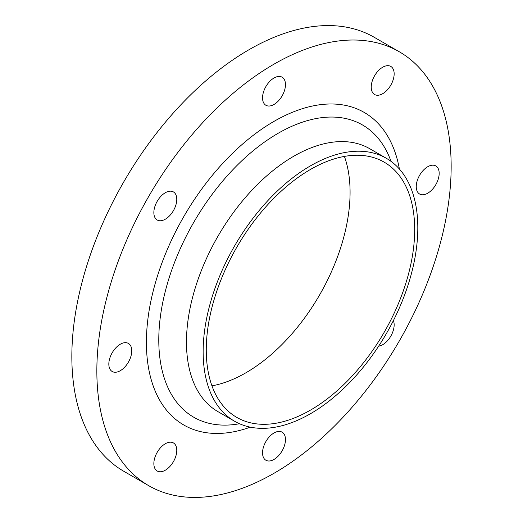 <?xml version="1.0" encoding="UTF-8"?>
<svg xmlns="http://www.w3.org/2000/svg" width="523" height="523" viewBox="0 0 523 523"><rect width="100%" height="100%" fill="white"/><g stroke="black" fill="none" stroke-linecap="round" stroke-linejoin="round"><path stroke-width="0.78" d="M165.32 470.21A16.213 9.362 120 0 0 175.911 455.925A16.213 9.362 120 0 0 173.42 442.935A16.213 9.362 120 0 0 165.32 443.733A16.213 9.362 120 0 0 154.73 458.024A16.213 9.362 120 0 0 157.214 471.014A16.213 9.362 120 0 0 165.32 470.21M120.297 370.696A16.213 9.362 120 0 0 130.887 356.411A16.213 9.362 120 0 0 128.403 343.421A16.213 9.362 120 0 0 120.297 344.226A16.213 9.362 120 0 0 109.706 358.51A16.213 9.362 120 0 0 112.19 371.5A16.213 9.362 120 0 0 120.297 370.696M165.32 219.202A16.213 9.362 120 0 0 175.911 204.918A16.213 9.362 120 0 0 173.42 191.928A16.213 9.362 120 0 0 165.32 192.732A16.213 9.362 120 0 0 154.73 207.016A16.213 9.362 120 0 0 157.214 220.006A16.213 9.362 120 0 0 165.32 219.202M274.006 104.469A16.213 9.362 120 0 0 284.597 90.185A16.213 9.362 120 0 0 282.113 77.195A16.213 9.362 120 0 0 274.006 77.999A16.213 9.362 120 0 0 263.415 92.283A16.213 9.362 120 0 0 265.9 105.273A16.213 9.362 120 0 0 274.006 104.469M382.692 93.702A16.213 9.362 120 0 0 393.283 79.418A16.213 9.362 120 0 0 390.799 66.428A16.213 9.362 120 0 0 382.692 67.232A16.213 9.362 120 0 0 372.101 81.516A16.213 9.362 120 0 0 374.586 94.506A16.213 9.362 120 0 0 382.692 93.702M427.709 193.216A16.213 9.362 120 0 0 438.3 178.931A16.213 9.362 120 0 0 435.816 165.941A16.213 9.362 120 0 0 427.709 166.739A16.213 9.362 120 0 0 417.125 181.023A16.213 9.362 120 0 0 419.609 194.02A16.213 9.362 120 0 0 427.709 193.216M378.619 346.193A16.213 9.362 120 0 0 382.692 344.709A16.213 9.362 120 0 0 393.407 320.586M274.006 459.442A16.213 9.362 120 0 0 284.597 445.158A16.213 9.362 120 0 0 282.113 432.168A16.213 9.362 120 0 0 274.006 432.972A16.213 9.362 120 0 0 263.415 447.257A16.213 9.362 120 0 0 265.9 460.247A16.213 9.362 120 0 0 274.006 459.442M399.271 51.751L374.259 37.31A250.537 144.649 120 0 0 248.994 49.718A250.537 144.649 120 0 0 85.327 270.496A250.537 144.649 120 0 0 123.729 471.249L148.741 485.69A250.537 144.649 120 0 0 274.006 473.282A250.537 144.649 120 0 0 437.673 252.504A250.537 144.649 120 0 0 399.271 51.751A250.537 144.649 120 0 0 274.006 64.159A250.537 144.649 120 0 0 110.333 284.93A250.537 144.649 120 0 0 148.741 485.69M386.373 158.319L369.702 148.695A151.794 87.642 120 0 0 293.802 156.214A151.794 87.642 120 0 0 194.641 289.971A151.794 87.642 120 0 0 217.908 411.608L234.579 421.237A151.794 87.642 120 0 0 310.479 413.719A151.794 87.642 120 0 0 409.64 279.955A151.794 87.642 120 0 0 386.373 158.319A151.794 87.642 120 0 0 310.479 165.837A151.794 87.642 120 0 0 211.312 299.601A151.794 87.642 120 0 0 234.579 421.237M310.479 410.11A147.375 85.086 120 0 0 406.757 280.243A147.375 85.086 120 0 0 384.163 162.15A147.375 85.086 120 0 0 310.479 169.445A147.375 85.086 120 0 0 214.201 299.313A147.375 85.086 120 0 0 236.795 417.406A147.375 85.086 120 0 0 310.479 410.11M211.946 385.837A147.375 85.086 120 0 0 245.869 372.807A147.375 85.086 120 0 0 344.402 156.416M399.395 169.021A180.455 104.188 120 0 0 274.006 121.375A180.455 104.188 120 0 0 146.956 328.359A180.455 104.188 120 0 0 250.36 427.16M391.008 161.346A168.739 97.422 120 0 0 278.105 133.313A168.739 97.422 120 0 0 160.398 316.461A168.739 97.422 120 0 0 239.514 423.735"/></g></svg>
